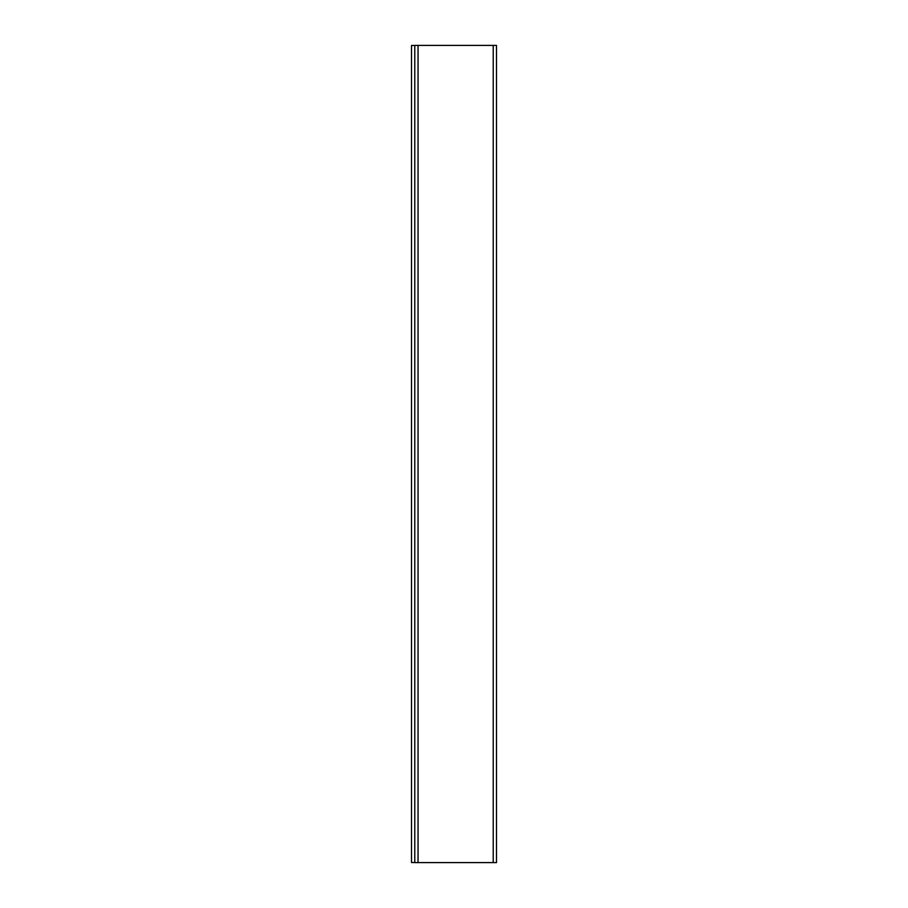 <?xml version="1.0" encoding="UTF-8"?>
<svg xmlns="http://www.w3.org/2000/svg" width="908" height="908" viewBox="0 0 908 908"><rect width="100%" height="100%" fill="white"/><g stroke="black" fill="none" stroke-linecap="round" stroke-linejoin="round"><path stroke-width="0.68" stroke-dasharray="4.54 3.41" d="M414.774 45.4L414.774 862.6L414.774 45.4L494.86 45.479L416.409 45.4L493.226 45.479L418.043 45.4L418.043 862.6L414.774 862.6L418.043 862.6L418.043 45.4L494.86 45.4L493.226 45.4L493.226 862.6L418.043 862.6L493.226 862.6L493.226 45.4L496.494 45.4L496.494 862.6L416.409 862.521L496.494 862.6L496.494 45.4L414.774 45.4M414.774 862.521L414.774 45.479L414.774 862.521L411.506 862.521L411.506 45.479L414.774 45.479L411.506 45.479L411.506 862.521L414.774 862.521L414.774 45.479L414.774 862.521M494.86 45.479L493.226 45.479L494.86 45.479M494.86 862.6L416.409 862.6L494.86 862.6M493.226 45.4L416.409 45.4L493.226 45.4M416.409 862.521L494.86 862.521L416.409 862.521M418.043 45.479L493.226 45.479L418.043 45.479"/><path stroke-width="1.36" d="M414.774 862.6L414.774 45.4L414.774 862.6L496.494 862.6L496.494 45.4L496.494 862.6L493.226 862.6L493.226 45.4L493.226 862.6L418.043 862.6L418.043 45.4L418.043 862.6L414.774 862.6M496.494 45.4L414.774 45.4L496.494 45.4M411.506 45.479L414.774 45.479L411.506 45.479L411.506 862.521L414.774 862.521L411.506 862.521L411.506 45.479"/></g></svg>
